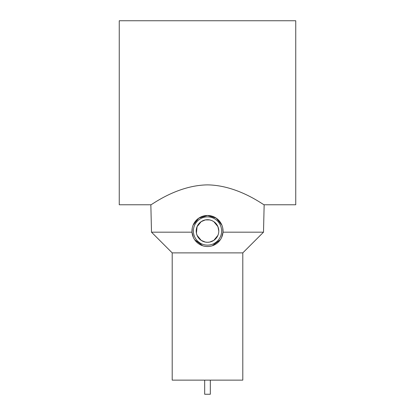 <?xml version="1.0" encoding="UTF-8"?>
<svg xmlns="http://www.w3.org/2000/svg" width="415" height="415" viewBox="0 0 415 415"><rect width="100%" height="100%" fill="white"/><g stroke="black" fill="none" stroke-linecap="round" stroke-linejoin="round"><path stroke-width="0.62" d="M242.796 252.885L172.204 252.885L172.204 380.13L242.796 380.13L242.796 252.885L263.504 232.177L264.153 204.766L295.745 204.766L295.745 20.75L119.255 20.75L119.255 204.766L150.847 204.766L151.496 232.177L192.015 232.177L192.244 228.089M207.5 184.882C238.469 185.272 264.282 205.669 264.153 204.766C264.282 205.669 238.469 185.272 207.5 184.882C176.531 185.272 150.718 205.669 150.847 204.766C150.718 205.669 176.531 185.272 207.5 184.882M210.322 380.13L210.322 394.25L204.678 394.25L204.678 380.13M193.131 225.112L198.79 218.145L207.5 215.473L216.21 218.145L221.869 225.112M202.717 245.779L194.656 239.73M193.38 237.463L192.015 232.177M207.5 246.531A15.531 15.531 0 0 1 191.969 230.999A15.531 15.531 0 0 1 207.5 215.473A15.531 15.531 0 0 1 223.031 230.999A15.531 15.531 0 0 1 207.5 246.531M207.5 245.12A14.12 14.12 0 0 1 193.38 230.999A14.12 14.12 0 0 1 207.5 216.884A14.12 14.12 0 0 1 221.62 230.999A14.12 14.12 0 0 1 207.5 245.12M218.793 230.999L217.927 226.657L213.813 221.636L211.842 220.573L209.689 219.919L205.311 219.919L201.187 221.636L197.073 226.657L196.419 233.194L197.073 235.347L201.187 240.368L205.311 242.085L207.5 242.298A11.293 11.293 0 0 1 196.207 230.999A11.293 11.293 0 0 1 207.5 219.706A11.293 11.293 0 0 1 218.793 230.999A11.293 11.293 0 0 1 207.5 242.298L209.689 242.085L213.813 240.368L217.927 235.347M222.756 228.089L222.985 232.177L221.62 237.463M220.344 239.73L212.283 245.779M263.504 232.177L222.985 232.177M172.204 252.885L151.496 232.177"/></g></svg>
